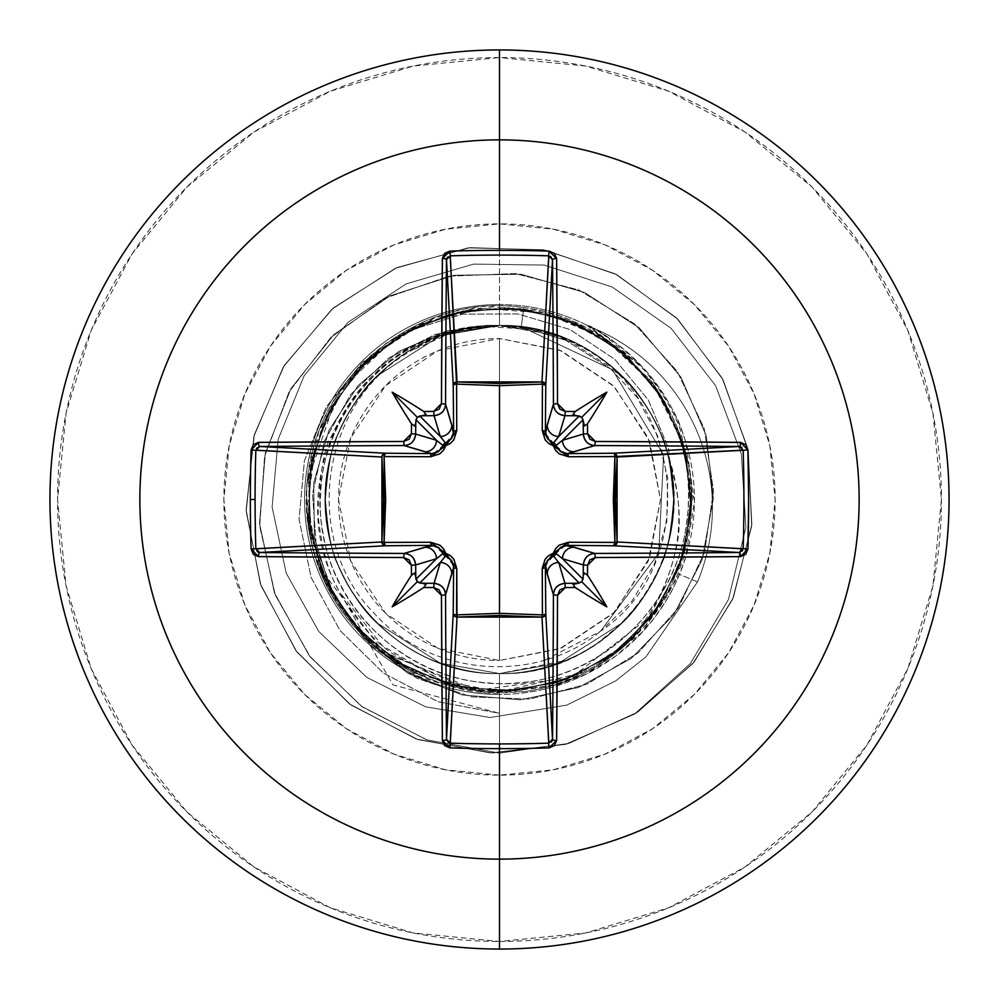 <?xml version="1.0" encoding="UTF-8"?>
<svg xmlns="http://www.w3.org/2000/svg" width="999" height="999" viewBox="0 0 999 999"><rect width="100%" height="100%" fill="white"/><g stroke="black" fill="none" stroke-linecap="round" stroke-linejoin="round"><path stroke-width="0.75" stroke-dasharray="5 3.75" d="M499.5 338.499L499.5 660.501L559.69 648.826L614.323 612.362L649.562 557.842L660.501 499.5L649.562 441.158L614.323 386.638L559.69 350.174L499.5 338.499L561.113 350.749L613.349 385.651L648.251 437.887L660.501 499.5L648.251 561.113L613.349 613.349L561.113 648.251L499.5 660.501L437.887 648.251L385.651 613.349L350.749 561.113L338.499 499.5L350.749 437.887L385.651 385.651L437.887 350.749L499.5 338.499A161.001 161.001 0 0 0 338.499 499.5A161.001 161.001 0 0 0 499.5 660.501L499.5 338.499M499.5 949.05A449.55 449.55 0 0 0 949.05 499.5A449.55 449.55 0 0 0 499.5 49.95A449.55 449.55 0 0 1 949.05 499.5A449.55 449.55 0 0 1 499.5 949.05A449.55 449.55 0 0 1 49.95 499.5A449.55 449.55 0 0 1 499.5 49.95A449.55 449.55 0 0 0 49.95 499.5A449.55 449.55 0 0 0 499.5 949.05M499.5 941.445A441.945 441.945 0 0 0 941.445 499.5A441.945 441.945 0 0 0 499.5 57.555L413.286 66.046L330.382 91.196L253.971 132.043L187 187L132.043 253.971L91.196 330.382L66.046 413.286L57.555 499.5L66.046 585.714L91.196 668.618L132.043 745.029L187 812L253.971 866.957L330.382 907.804L413.286 932.954L499.5 941.445L585.714 932.954L668.618 907.804L745.029 866.957L812 812L866.957 745.029L907.804 668.618L932.954 585.714L941.445 499.5L932.954 413.286L907.804 330.382L866.957 253.971L812 187L745.029 132.043L668.618 91.196L585.714 66.046L499.5 57.555A441.945 441.945 0 0 0 57.555 499.5A441.945 441.945 0 0 0 499.5 941.445M499.5 694.442L499.5 775.137L499.5 694.442A194.942 194.942 0 0 1 304.558 499.5A194.942 194.942 0 0 1 499.5 304.558L499.5 223.863A275.637 275.637 0 0 0 223.863 499.5A275.637 275.637 0 0 0 499.5 775.137A275.637 275.637 0 0 0 775.137 499.5A275.637 275.637 0 0 0 499.5 223.863L499.5 304.558A194.942 194.942 0 0 1 589.398 326.523L587.437 325.761C592.332 324.775 611.276 339.56 644.243 370.105C662.699 392.495 674.962 413.149 681.031 432.043L692.819 496.603L683.928 557.08L677.871 573.726C666.87 600.112 650.349 623.026 628.284 642.482C650.212 620.554 665.858 590.459 675.224 552.197C682.667 525.549 679.844 491.933 666.758 451.348A174.051 174.051 0 0 0 499.5 325.449L499.5 304.558L499.5 325.449A174.051 174.051 0 0 0 449.55 332.767C426.461 338.037 402.809 350.637 378.609 370.529C360.639 385.139 345.03 406.868 331.793 435.701C324.463 445.279 319.892 471.69 318.094 514.96C321.591 549.025 328.871 574.862 339.935 592.444C354.583 618.406 371.353 638.336 390.272 652.247L441.77 680.606C464.597 688.136 483.841 691.882 499.5 691.845L557.067 684.939L586.85 673.776L642.195 632.317L679.482 574.4L685.751 557.067L694.43 501.51L685.751 441.933L682.704 432.867C677.797 416.009 665.584 395.367 646.053 370.941C622.577 347.028 603.696 332.217 589.398 326.523A194.942 194.942 0 0 0 499.5 304.558A194.942 194.942 0 0 1 694.442 499.5A194.942 194.942 0 0 1 499.5 694.442A194.942 194.942 0 0 1 304.558 499.5A194.942 194.942 0 0 1 499.5 304.558A194.942 194.942 0 0 0 304.558 499.5A194.942 194.942 0 0 0 586.85 673.776A194.942 194.942 0 0 1 304.558 499.5A194.942 194.942 0 0 1 499.5 304.558A194.942 194.942 0 0 1 694.442 499.5A194.942 194.942 0 0 1 499.5 694.442L499.5 691.845L441.895 680.656L382.317 645.716L339.935 592.444L392.944 684.877L499.5 713.323L499.5 753.096L426.673 739.822L361.488 706.305L309.365 655.806L274.488 592.994L259.515 523.476L265.309 453.321L290.959 388.561L333.866 334.603L389.972 295.841L454.245 275.262L520.979 274.25L584.452 292.457L639.273 327.909L680.968 377.21L706.268 435.826L713.361 498.538L702.072 559.89L673.776 614.685L631.293 658.353L578.596 687.462L520.429 699.862L461.888 694.879L408.004 673.376L363.249 637.599L331.231 590.958L314.373 537.724L313.723 482.617L328.896 430.394L358.204 385.452L398.751 351.423L446.765 330.944L498.439 325.449C478.096 325.1 455.944 329.633 432.005 339.061C412.937 346.603 394.218 359.253 375.836 377.01C361.413 390.796 348.951 409.627 338.449 433.504C331.406 446.978 327.073 469.143 325.449 499.975C327.185 530.569 331.643 552.709 338.811 566.396C349.438 590.197 362.013 608.965 376.548 622.702C395.055 640.371 413.861 652.921 432.979 660.339C456.98 669.63 479.158 674.038 499.5 673.551C519.867 674.038 542.057 669.617 566.071 660.327C585.177 652.896 603.995 640.347 622.502 622.652C637.025 608.915 649.612 590.122 660.239 566.271C667.444 552.509 671.877 530.244 673.551 499.5C671.865 468.693 667.432 446.441 660.252 432.742C649.587 408.853 637.012 390.06 622.502 376.348C604.033 358.678 585.214 346.129 566.058 338.673C542.032 329.37 519.842 324.962 499.5 325.449A174.051 174.051 0 0 1 666.758 451.348C674.238 477.659 675.536 504.245 670.666 531.081C665.371 558.503 654.67 582.867 638.561 604.17C619.368 628.159 598.913 645.192 577.197 655.244C548.951 668.231 523.051 674.325 499.5 673.551L558.778 663.149L622.639 622.502C637.175 608.728 649.725 589.922 660.327 566.071C667.394 552.697 671.803 530.506 673.551 499.512C671.016 533.878 666.595 556.081 660.302 566.108C648.988 591.021 636.4 609.84 622.577 622.577C603.483 640.671 584.665 653.246 566.108 660.302C541.633 669.705 519.43 674.125 499.5 673.551L558.603 663.211L622.539 622.614C637.012 608.953 649.6 590.122 660.289 566.146C648.988 591.021 636.4 609.84 622.577 622.577C603.483 640.671 584.665 653.246 566.108 660.302C541.633 669.705 519.43 674.125 499.5 673.551C519.867 674.038 542.082 669.617 566.121 660.302C541.633 669.705 519.43 674.125 499.5 673.551L558.703 663.174L622.564 622.589C603.483 640.671 584.665 653.246 566.108 660.302C585.227 652.884 604.07 640.284 622.639 622.514C637.212 608.678 649.775 589.847 660.339 566.021C667.432 552.572 671.84 530.382 673.551 499.425C671.79 468.381 667.369 446.191 660.289 432.867C666.595 442.919 671.016 465.122 673.551 499.5C671.827 468.593 667.419 446.391 660.327 432.929C649.737 409.078 637.15 390.247 622.589 376.436C636.4 389.16 648.988 407.979 660.302 432.892C666.595 442.919 671.016 465.122 673.551 499.5C671.016 533.878 666.595 556.081 660.302 566.108C667.544 552.06 671.965 529.832 673.551 499.475C671.952 469.08 667.519 446.865 660.277 432.829C649.587 408.853 637.012 390.047 622.527 376.373C596.366 352.222 570.379 337.225 544.567 331.381L499.5 325.449L521.316 326.81A174.051 174.051 0 0 0 499.5 325.449C519.43 324.875 541.633 329.295 566.108 338.698C584.665 345.754 603.483 358.329 622.577 376.423L558.716 335.826L499.5 325.449C519.43 324.875 541.633 329.295 566.108 338.698C584.665 345.754 603.483 358.329 622.577 376.423C636.4 389.16 648.988 407.979 660.302 432.892C666.595 442.919 671.016 465.122 673.551 499.5C671.016 533.878 666.595 556.081 660.302 566.108C648.988 591.021 636.4 609.84 622.577 622.577C603.483 640.671 584.665 653.246 566.108 660.302C541.633 669.705 519.43 674.125 499.5 673.551C519.905 674.025 542.095 669.617 566.071 660.327C585.189 652.896 604.02 640.322 622.539 622.614C637.025 608.928 649.612 590.109 660.289 566.146C648.988 591.021 636.4 609.84 622.577 622.577C637.062 608.878 649.637 590.072 660.289 566.158C667.394 552.647 671.827 530.457 673.551 499.587C671.915 468.956 667.507 446.753 660.351 432.979C649.75 409.103 637.175 390.259 622.614 376.461C604.045 358.691 585.202 346.104 566.108 338.698C584.665 345.754 603.483 358.329 622.577 376.423C636.4 389.16 648.988 407.979 660.302 432.892C649.687 409.016 637.125 390.209 622.577 376.423L558.741 335.839L499.5 325.449C519.43 324.875 541.633 329.295 566.108 338.698C584.665 345.754 603.483 358.329 622.577 376.423C636.4 389.16 648.988 407.979 660.302 432.892C666.595 442.919 671.016 465.122 673.551 499.5C671.016 533.878 666.595 556.081 660.302 566.108C648.988 591.021 636.4 609.84 622.577 622.577C603.483 640.671 584.665 653.246 566.108 660.302C541.633 669.705 519.43 674.125 499.5 673.551C479.57 674.125 457.367 669.705 432.892 660.302C414.335 653.246 395.517 640.671 376.423 622.577C362.6 609.84 350.012 591.021 338.698 566.108C332.405 556.081 327.984 533.878 325.449 499.5C327.984 465.122 332.405 442.919 338.698 432.892C350.012 407.979 362.6 389.16 376.423 376.423C395.517 358.329 414.335 345.754 432.892 338.698C457.367 329.295 479.57 324.875 499.5 325.449C519.43 324.875 541.633 329.295 566.108 338.698C542.107 329.383 519.905 324.975 499.5 325.449C519.43 324.875 541.633 329.295 566.108 338.698C584.665 345.754 603.483 358.329 622.577 376.423C636.4 389.16 648.988 407.979 660.302 432.892C666.595 442.919 671.016 465.122 673.551 499.5C671.016 533.878 666.595 556.081 660.302 566.108C667.569 551.96 671.99 529.732 673.551 499.475C671.952 469.105 667.532 446.878 660.277 432.829C649.575 408.841 637 390.022 622.527 376.373L558.616 335.789L499.5 325.449C519.43 324.875 541.633 329.295 566.108 338.698C584.665 345.754 603.483 358.329 622.577 376.423C636.4 389.16 648.988 407.979 660.302 432.892C666.595 442.919 671.016 465.122 673.551 499.5C671.016 533.878 666.595 556.081 660.302 566.108C648.988 591.021 636.4 609.84 622.577 622.577C603.483 640.671 584.665 653.246 566.108 660.302C541.633 669.705 519.43 674.125 499.5 673.551C479.57 674.125 457.367 669.705 432.892 660.302C414.335 653.246 395.517 640.671 376.423 622.577C362.6 609.84 350.012 591.021 338.698 566.108C332.405 556.081 327.984 533.878 325.449 499.5C327.048 529.87 331.456 552.06 338.673 566.058C349.3 589.959 361.863 608.778 376.336 622.489C394.83 640.209 413.623 652.784 432.717 660.239C456.793 669.592 479.058 674.038 499.5 673.551C479.57 674.125 457.367 669.705 432.892 660.302C414.335 653.246 395.517 640.671 376.423 622.577C362.6 609.84 350.012 591.021 338.698 566.108C332.405 556.081 327.984 533.878 325.449 499.5C327.984 465.122 332.405 442.919 338.698 432.892C350.012 407.979 362.6 389.16 376.423 376.423C395.517 358.329 414.335 345.754 432.892 338.698C457.367 329.295 479.57 324.875 499.5 325.449A174.051 174.051 0 0 0 498.439 325.449C412 324.088 332.879 396.241 326.286 482.442C313.624 581.006 400.174 676.498 499.5 673.551C479.57 674.125 457.367 669.705 432.892 660.302C414.335 653.246 395.517 640.671 376.423 622.577C362.6 609.84 350.012 591.021 338.698 566.108C332.405 556.081 327.984 533.878 325.449 499.5C327.984 465.122 332.405 442.919 338.698 432.892C350.012 407.979 362.6 389.16 376.423 376.423C395.517 358.329 414.335 345.754 432.892 338.698C457.367 329.295 479.57 324.875 499.5 325.449C479.12 324.962 456.93 329.383 432.929 338.673C413.761 346.129 394.93 358.703 376.448 376.398C361.95 390.097 349.363 408.928 338.686 432.892C331.481 446.84 327.06 469.043 325.449 499.488C327.984 465.122 332.405 442.919 338.698 432.892C350.012 407.979 362.6 389.16 376.423 376.423C361.9 390.172 349.313 409.016 338.673 432.954C331.581 446.366 327.173 468.581 325.449 499.6C327.148 530.332 331.581 552.534 338.723 566.183C349.325 590.022 361.9 608.828 376.461 622.614L440.297 663.174L499.5 673.551C479.57 674.125 457.367 669.705 432.892 660.302C414.335 653.246 395.517 640.671 376.423 622.577C362.6 609.84 350.012 591.021 338.698 566.108C332.405 556.081 327.984 533.878 325.449 499.5C327.035 529.832 331.443 552.022 338.673 566.046C349.35 590.047 361.925 608.866 376.361 622.514L440.347 663.199L499.5 673.551C479.57 674.125 457.367 669.705 432.892 660.302C414.335 653.246 395.517 640.671 376.423 622.577L440.259 663.161L499.5 673.551C479.57 674.125 457.367 669.705 432.892 660.302C414.335 653.246 395.517 640.671 376.423 622.577C362.6 609.84 350.012 591.021 338.698 566.108C332.405 556.081 327.984 533.878 325.449 499.5C327.984 465.122 332.405 442.919 338.698 432.892C350.012 407.979 362.6 389.16 376.423 376.423C395.517 358.329 414.335 345.754 432.892 338.698C457.367 329.295 479.57 324.875 499.5 325.449C479.12 324.962 456.93 329.383 432.917 338.686C413.823 346.091 395.017 358.653 376.473 376.386C361.913 390.172 349.325 408.978 338.723 432.817C331.568 446.466 327.148 468.681 325.449 499.425C327.148 530.344 331.568 552.559 338.686 566.096C349.325 590.009 361.913 608.853 376.448 622.602C395.017 640.347 413.836 652.909 432.904 660.314C456.918 669.617 479.12 674.038 499.5 673.551C592.507 675.961 675.948 592.507 673.551 499.5L668.443 448.251L648.351 400.037L614.647 359.19L569.917 329.508L517.782 313.911L462.637 314.161L409.253 330.657L362.362 362.362L326.273 406.905L304.408 460.689L299.076 519.243L311.139 577.522L339.972 630.419L383.466 673.151L438.149 701.735L499.5 713.323L499.5 753.096L427.21 739.997L362.4 706.955L310.377 657.117L275.274 595.042L259.703 526.173L264.61 456.456L289.136 391.783L330.819 337.487L385.814 297.939L449.188 276.149L515.447 273.576L578.933 290.035L634.365 323.726L677.26 371.428L704.27 428.821L713.486 490.871L704.532 552.222L678.571 607.729L638.174 652.871L587.1 684.078L529.882 699.038L471.503 696.902L416.895 678.246L370.567 645.054L336.226 600.486L316.446 548.563L312.525 493.868L324.4 441.058L350.649 394.555L388.686 358.079L434.977 334.465L485.427 325.337L497.939 325.374L446.765 330.944L398.751 351.423L358.204 385.452L328.896 430.394L313.723 482.617L314.373 537.724L331.231 590.958L363.249 637.599L408.004 673.376L461.888 694.879L520.429 699.862L578.596 687.462L631.293 658.353L673.776 614.685L702.072 559.89L713.361 498.538L706.268 435.826L680.968 377.21L639.273 327.909L584.452 292.457L520.979 274.25L454.245 275.262L389.972 295.841L333.866 334.603L290.959 388.561L265.309 453.321L259.515 523.476L274.488 592.994L309.365 655.806L361.488 706.305L426.673 739.822L499.5 753.096L499.5 691.508C382.817 695.704 284.016 576.136 310.452 461.9C327.123 365.259 426.386 293.281 523.738 307.63C624.288 319.618 700.636 419.617 687.225 517.245C678.583 615.596 583.441 692.981 487.962 682.866C391.908 677.409 313.723 587.112 320.704 493.881C323.214 404.707 400.799 328.047 487.512 325.649C459.852 328.072 434.278 336.513 410.776 350.936C319.068 403.271 301.398 540.559 374.325 613.398C431.218 677.06 536.113 684.527 600.586 631.231L658.691 553.309L663.636 455.057L612.424 369.705L521.316 326.81L523.738 307.63C617.707 319.131 691.92 407.28 688.348 499.5C688.773 593.818 609.24 677.522 517.557 682.841C426.024 692.22 337.237 622.989 323.351 534.54C301.748 432.13 386.213 327.497 487.512 325.649L485.427 325.337L434.977 334.465L388.686 358.079L350.649 394.555L324.4 441.058L312.525 493.868L316.446 548.563L336.226 600.486L370.567 645.054L416.895 678.246L471.503 696.902L529.882 699.038L587.1 684.078L638.174 652.871L678.571 607.729L704.532 552.222L713.486 490.871L704.27 428.821L677.26 371.428L634.365 323.726L578.933 290.035L515.447 273.576L449.188 276.149L385.814 297.939L330.819 337.487L289.136 391.783L264.61 456.456L259.703 526.173L275.274 595.042L310.377 657.117L362.4 706.955L427.21 739.997L499.5 753.096L568.893 743.406L637.637 712.162L694.13 662.075L733.366 597.564L751.872 524.363L748.001 448.951L722.102 378.022L676.473 317.869L615.147 273.813L543.581 249.775L468.094 247.864L395.404 268.269L331.93 309.166L283.316 366.933L253.871 436.463L246.204 511.575L260.989 585.626L296.915 652.035L350.799 704.919L417.869 739.585L492.182 752.984L567.132 743.905L636.101 713.149L692.944 663.461L732.642 599.238L751.685 526.173L748.351 450.749L722.976 379.632L677.772 319.156L616.77 274.663L545.379 250.1L469.917 247.64L397.065 267.52L333.304 307.954L284.278 365.384L254.333 434.69L246.116 509.752L260.364 583.891L295.816 650.561L349.325 703.833L416.146 738.998L490.347 752.921L565.372 744.38L634.54 714.11L690.321 663.623L728.471 599.425L745.891 527.36L741.345 453.933L715.571 385.614L671.141 328.359L612.275 287.05L544.368 265.085L473.563 264.111L406.156 283.891L348.014 322.34L304.146 375.786L278.172 439.285L272.115 507.055L286.176 573.064L318.793 631.505L366.783 677.372L425.661 706.817L490.134 717.519L566.745 705.132L615.734 680.881L645.928 656.88L697.527 581.905L679.482 574.4C669.105 597.664 670.092 593.144 666.171 600.599L653.483 619.055L639.06 635.601L615.696 656.031L586.85 673.776L557.08 684.939L499.5 691.845M544.979 660.039L600.586 631.231L631.992 601.036L654.545 563.723L666.72 521.815L667.732 478.259L657.654 435.964L637.15 397.502L607.542 365.447L570.879 341.87L531.218 329.395L489.71 326.735L448.788 334.066L410.776 350.936C433.516 336.75 459.09 328.321 487.512 325.649L498.439 325.449A174.051 174.051 0 0 1 499.5 325.449L440.272 335.826L376.423 376.423C395.517 358.329 414.335 345.754 432.892 338.698C457.367 329.295 479.57 324.875 499.5 325.449C479.07 324.975 456.855 329.395 432.842 338.711C413.711 346.154 394.892 358.741 376.386 376.473C361.925 390.134 349.35 408.953 338.686 432.917C331.431 447.077 327.01 469.268 325.449 499.488C327.984 465.122 332.405 442.919 338.698 432.892C350.012 407.979 362.6 389.16 376.423 376.423C395.517 358.329 414.335 345.754 432.892 338.698C457.367 329.295 479.57 324.875 499.5 325.449L440.297 335.826L376.461 376.386C361.875 390.222 349.288 409.028 338.723 432.817C331.631 446.228 327.197 468.419 325.449 499.413C327.222 530.619 331.631 552.834 338.686 566.083C349.275 589.934 361.863 608.778 376.436 622.589C362.6 609.84 350.012 591.021 338.698 566.108C332.405 556.081 327.984 533.878 325.449 499.5C327.984 465.122 332.405 442.919 338.698 432.892C350.012 407.979 362.6 389.16 376.423 376.423C361.913 390.147 349.325 408.991 338.673 432.942C331.531 446.59 327.123 468.806 325.449 499.6C327.085 530.044 331.506 552.235 338.723 566.183C349.338 590.034 361.913 608.841 376.461 622.614C395.017 640.347 413.836 652.909 432.904 660.314C456.893 669.617 479.095 674.025 499.5 673.551C592.507 675.961 675.961 592.507 673.551 499.5C675.961 406.493 592.507 323.039 499.5 325.449L440.309 335.814L376.423 376.423C395.517 358.329 414.335 345.754 432.892 338.698C457.367 329.295 479.57 324.875 499.5 325.449L449.55 332.767A174.051 174.051 0 0 1 499.5 325.449C406.493 323.039 323.039 406.493 325.449 499.5C323.039 592.507 406.493 675.961 499.5 673.551C592.507 675.961 675.961 592.507 673.551 499.5C675.961 406.493 592.507 323.039 499.5 325.449C406.493 323.039 323.039 406.493 325.449 499.5C323.039 592.507 406.493 675.961 499.5 673.551C592.507 675.961 675.961 592.507 673.551 499.5C675.961 406.493 592.507 323.039 499.5 325.449C406.493 323.039 323.039 406.493 325.449 499.5C323.039 592.507 406.493 675.961 499.5 673.551C592.507 675.961 675.961 592.507 673.551 499.5C675.961 406.493 592.507 323.039 499.5 325.449C406.493 323.039 323.039 406.493 325.449 499.5C323.039 592.507 406.493 675.961 499.5 673.551C592.507 675.961 675.961 592.507 673.551 499.5C675.961 406.493 592.507 323.039 499.5 325.449C406.493 323.039 323.039 406.493 325.449 499.5C323.039 592.507 406.493 675.961 499.5 673.551C592.507 675.961 675.961 592.507 673.551 499.5C675.961 406.493 592.507 323.039 499.5 325.449C406.493 323.039 323.039 406.493 325.449 499.5C323.039 592.507 406.493 675.961 499.5 673.551C610.976 677.672 701.548 557.33 666.758 451.348C691.32 519.055 678.496 582.767 628.284 642.482C599.175 669.43 564.672 685.789 524.775 691.57L496.041 693.244C491.733 693.518 482.142 692.619 467.27 690.546C432.679 681.705 414.498 675.724 412.724 672.614C338.311 630.057 303.047 566.87 306.918 483.079L318.993 430.656L345.666 382.779L385.589 343.693L435.989 317.345L492.957 306.793L551.473 313.911L605.981 338.973L650.774 380.394C700.012 450.537 704.819 522.689 665.184 596.828L637.3 633.329L610.988 655.856L594.38 666.433L581.256 673.239C556.455 688.074 518.918 693.343 468.631 689.01L413.923 671.39L366.87 638.349L331.718 592.869L311.601 539.01L308.329 481.63L322.178 425.836L351.935 376.648L394.917 338.474L447.277 314.722L504.295 307.542L560.914 317.57L612 343.893L653.034 384.178L680.282 434.79L691.333 491.208L685.202 548.351L662.412 601.148L625.024 644.805L576.386 675.449L520.866 690.321L463.411 688.099L409.203 668.955L363.099 634.64L329.208 588.199L310.577 533.828L308.891 476.361L324.275 420.979L355.382 372.627L399.388 335.652L452.385 313.361L509.59 307.754L565.909 319.343L616.258 347.065L656.143 388.461L681.992 439.797L691.483 496.503L683.766 553.471L659.54 605.594L620.953 648.214L571.49 677.509L515.571 690.833L458.216 687.025L404.558 666.395L359.415 630.819L326.81 583.453L309.702 528.583L309.603 471.091L326.511 416.158L358.941 368.681L403.958 332.942L457.554 312.125L514.885 308.104L570.854 321.241L620.429 350.349L659.153 392.832L683.578 444.867L691.495 501.81L682.205 558.541L656.543 609.977L616.795 651.51L566.545 679.42L510.277 691.208L453.059 685.801L399.975 663.698L355.844 626.885L324.563 578.646L308.978 523.326L310.464 465.846L328.896 411.401L362.625 364.847L408.616 330.357L462.749 311.039L520.192 308.604L575.761 323.276L624.525 353.758L662.05 397.29L685.027 450L691.358 507.13L680.506 563.598L653.421 614.285L612.537 654.72L561.538 681.218L504.957 691.433L447.902 684.452L395.454 660.888L352.347 622.852L322.427 573.763L308.379 518.019L311.463 460.614L331.418 406.68L366.421 361.089L413.374 327.884L468.032 310.09L525.536 309.265L580.669 325.499L628.558 357.33L664.859 401.91L686.338 455.244L691.071 512.537L678.621 568.681L650.112 618.593L608.091 657.854L556.343 682.904L499.5 691.508C396.915 694.405 304.408 602.472 306.83 499.5C303.122 387.587 412.637 290.397 523.738 307.63L521.316 326.81L612.424 369.705L663.636 455.057L658.691 553.309L600.586 631.231C701.036 564.672 686.7 391.346 570.879 341.87L521.316 326.81L499.5 325.449C406.493 323.039 323.039 406.493 325.449 499.5C323.039 592.507 406.493 675.961 499.5 673.551L499.5 713.323L392.944 684.877L339.935 592.444C281.855 492.594 343.743 356.181 449.55 332.767L499.5 325.449C599.025 322.49 685.651 418.356 672.664 517.057C665.821 603.446 586.138 675.461 499.5 673.551C415.134 675.299 336.913 607.155 327.085 523.351C309.977 422.839 397.602 322.265 499.5 325.449C643.556 332.729 678.209 459.365 673.551 499.65C672.102 508.479 678.596 562.887 622.402 622.752L595.953 644.392L579.208 654.233L565.896 660.401L499.5 673.551C403.534 676.211 318.556 587.2 325.624 491.458C327.635 401.373 409.428 323.276 499.5 325.449C589.61 323.276 671.428 401.448 673.376 491.558C680.394 587.275 595.429 676.198 499.5 673.551C410.552 675.636 329.433 599.55 325.799 510.651C316.845 413.911 402.372 322.689 499.5 325.449C601.435 322.265 689.073 422.914 671.902 523.451C662.025 607.217 583.828 675.299 499.5 673.551C398.776 676.623 311.626 578.384 326.685 478.746C335.077 393.656 414.023 323.626 499.5 325.449C594.28 322.889 678.658 409.652 673.488 504.32C673.214 595.604 590.746 675.811 499.5 673.551C405.906 676.011 322.14 591.458 325.449 497.889C323.951 405.457 407.08 323.089 499.5 325.449C587.287 323.451 667.707 397.49 672.964 485.139C683.915 582.892 597.814 676.41 499.5 673.551L499.5 713.323L438.149 701.735L383.466 673.151L339.972 630.419L311.139 577.522L299.076 519.243L304.408 460.689L326.273 406.905L362.362 362.362L409.253 330.657L462.637 314.161L517.782 313.911L569.917 329.508L614.647 359.19L648.351 400.037L668.443 448.251L673.551 499.5C675.948 406.493 592.507 323.039 499.5 325.449C400.174 322.502 313.624 417.994 326.286 516.558C332.879 603.146 412.687 675.474 499.5 673.551M499.5 753.096L568.893 743.406L637.637 712.162L694.13 662.075L733.366 597.564L751.872 524.363L748.001 448.951L722.102 378.022L676.473 317.869L615.147 273.813L543.581 249.775L468.094 247.864L395.404 268.269L331.93 309.166L283.316 366.933L253.871 436.463L246.204 511.575L260.989 585.626L296.915 652.035L350.799 704.919L417.869 739.585L492.182 752.984L567.132 743.905L636.101 713.149L692.944 663.461L732.642 599.238L751.685 526.173L748.351 450.749L722.976 379.632L677.772 319.156L616.77 274.663L545.379 250.1L469.917 247.64L397.065 267.52L333.304 307.954L284.278 365.384L254.333 434.69L246.116 509.752L260.364 583.891L295.816 650.561L349.325 703.833L416.146 738.998L490.347 752.921L565.372 744.38L634.54 714.11L690.321 663.623L728.471 599.425L745.891 527.36L741.345 453.933L715.571 385.614L671.141 328.359L612.275 287.05L544.368 265.085L473.563 264.111L406.156 283.891L348.014 322.34L304.146 375.786L278.172 439.285L272.115 507.055L286.176 573.064L318.793 631.505L366.783 677.372L425.661 706.817L490.134 717.519L566.745 705.132L615.734 680.881L645.928 656.88L697.527 581.905L645.928 656.88L615.734 680.881L566.745 705.132L490.134 717.519L425.661 706.817L366.783 677.372L318.793 631.505L286.176 573.064L272.115 507.055L278.172 439.285L304.146 375.786L348.014 322.34L406.156 283.891L473.563 264.111L544.368 265.085L612.275 287.05L671.141 328.359L715.571 385.614L741.345 453.933L745.891 527.36L728.471 599.425L690.321 663.623L634.54 714.11L565.372 744.38L490.347 752.921L416.146 738.998L349.325 703.833L295.816 650.561L260.364 583.891L246.116 509.752L254.333 434.69L284.278 365.384L333.304 307.954L397.065 267.52L469.917 247.64L545.379 250.1L616.77 274.663L677.772 319.156L722.976 379.632L748.351 450.749L751.685 526.173L732.642 599.238L692.944 663.461L636.101 713.149L567.132 743.905L492.182 752.984L417.869 739.585L350.799 704.919L296.915 652.035L260.989 585.626L246.204 511.575L253.871 436.463L283.316 366.933L331.93 309.166L395.404 268.269L468.094 247.864L543.581 249.775L615.147 273.813L676.473 317.869L722.102 378.022L748.001 448.951L751.872 524.363L733.366 597.564L694.13 662.075L637.637 712.162L568.893 743.406L499.5 753.096L499.5 691.508L556.343 682.904L608.104 657.854L650.124 618.606L678.633 568.681L691.083 512.549L686.363 455.244L664.884 401.898L628.571 357.317L580.694 325.474L525.524 309.24L468.032 310.065L413.361 327.872L366.421 361.076L331.406 406.68L311.463 460.614L308.379 518.019L322.44 573.763L352.36 622.852L395.467 660.876L447.902 684.427L504.957 691.42L561.525 681.193L612.524 654.695L653.396 614.285L680.481 563.573L691.345 507.13L685.002 450L662.037 397.302L624.5 353.771L575.761 323.289L520.192 308.616L462.749 311.039L408.603 330.357L362.612 364.835L328.883 411.401L310.439 465.846L308.953 523.326L324.538 578.658L355.819 626.897L399.962 663.723L453.047 685.826L510.277 691.233L566.558 679.445L616.808 651.523L656.555 609.989L682.217 558.541L691.508 501.81L683.578 444.867L653.121 384.328L604.695 338.886L545.042 312.987L481.555 308.354L421.303 324.151L370.317 357.48L333.017 403.883L312.025 458.129L308.117 514.785L320.454 568.818L384.253 653.059L477.422 690.222L571.49 677.509L653.92 613.648L679.957 565.134L691.258 509.59L685.451 451.585L661.625 396.603L620.754 350.612L565.909 319.33L509.59 307.754L452.385 313.361L399.4 335.652L355.394 372.627L324.288 420.979L308.891 476.361L310.589 533.816L329.208 588.199L363.087 634.64L409.203 668.968L463.411 688.111L520.854 690.346L576.398 675.461L625.037 644.817L662.424 601.148L685.214 548.364L691.358 491.196L680.307 434.777L653.046 384.165L612.012 343.881L560.914 317.557L504.308 307.542L447.265 314.722L394.917 338.474L345.329 385.065L315.971 443.094L307.567 504.532L318.157 562.574L344.056 612.187L380.731 650.361L468.631 689.01L500.049 691.508L581.256 673.239L591.52 668.031L606.256 659.115L629.02 641.333L665.184 596.828C704.745 521.615 699.937 449.463 650.774 380.394L598.513 334.228L536.738 310.364L474.05 308.316L417.245 324.937L370.791 355.594L336.938 395.204L306.918 483.079C303.708 568.031 338.973 631.218 412.724 672.614L485.039 692.719L524.775 691.57C565.621 685.289 600.124 668.918 628.284 642.482L646.69 624.05L664.597 599.65C668.506 592.27 667.557 596.778 677.871 573.726L697.527 581.905L645.928 656.88L615.734 680.881L566.745 705.132L490.134 717.519L425.661 706.817L366.783 677.372L318.793 631.505L286.176 573.064L272.115 507.055L278.172 439.285L304.146 375.786L348.014 322.34L406.156 283.891L473.563 264.111L544.368 265.085L612.275 287.05L671.141 328.359L715.571 385.614L741.345 453.933L745.891 527.36L728.471 599.425L690.321 663.623L634.54 714.11L565.372 744.38L490.347 752.921L416.146 738.998L349.325 703.833L295.816 650.561L260.364 583.891L246.116 509.752L254.333 434.69L284.278 365.384L333.304 307.954L397.065 267.52L469.917 247.64L545.379 250.1L616.77 274.663L677.772 319.156L722.976 379.632L748.351 450.749L751.685 526.173L732.642 599.238L692.944 663.461L636.101 713.149L567.132 743.905L492.182 752.984L417.869 739.585L350.799 704.919L296.915 652.035L260.989 585.626L246.204 511.575L253.871 436.463L283.316 366.933L331.93 309.166L395.404 268.269L468.094 247.864L543.581 249.775L615.147 273.813L676.473 317.869L722.102 378.022L748.001 448.951L751.872 524.363L733.366 597.564L694.13 662.075L637.637 712.162L568.893 743.406L499.5 753.096M499.5 775.137L445.729 769.829L394.018 754.145L346.366 728.683L304.595 694.405L270.317 652.634L244.855 604.982L229.171 553.271L223.863 499.5L229.171 445.729L244.855 394.018L270.317 346.366L304.595 304.595L346.366 270.317L394.018 244.855L445.729 229.171L499.5 223.863L553.271 229.171L604.982 244.855L652.634 270.317L694.405 304.595L728.683 346.366L754.145 394.018L769.829 445.729L775.137 499.5L769.829 553.271L754.145 604.982L728.683 652.634L694.405 694.405L652.634 728.683L604.982 754.145L553.271 769.829L499.5 775.137M639.672 365.085L587.437 325.761A194.281 194.281 0 0 1 697.527 581.905A194.281 194.281 0 0 0 587.437 325.761L589.398 326.523A194.281 194.281 0 0 1 697.527 581.905A194.281 194.281 0 0 0 589.398 326.523L641.595 366.034M499.5 325.449A174.051 174.051 0 0 1 521.316 326.81L570.879 341.87A173.039 173.039 0 0 0 410.776 350.936M255.831 450.262L257.068 447.589M259.69 552.509L258.229 552.185M257.068 551.411L255.831 548.738M450.262 743.169L447.589 741.932M552.509 739.31L552.185 740.771M551.411 741.932L548.738 743.169M743.169 548.738L741.932 551.411M739.31 446.491L740.771 446.815M741.932 447.589L743.169 450.262M548.738 255.831L551.411 257.068M446.491 259.69L446.815 258.229M447.589 257.068L450.262 255.831M453.509 565.384L445.729 556.056M553.259 556.068L545.529 565.209M442.932 553.259L433.791 545.529M565.384 545.491L556.056 553.271M433.616 453.509L442.944 445.729M556.068 445.741L565.209 453.471M445.741 442.932L453.471 433.791M545.491 433.616L553.271 442.944"/><path stroke-width="1.5" d="M256.406 448.401L259.765 446.491L385.327 453.221L431.718 453.621L404.183 445.566A714.397 18.706 180 0 0 259.765 446.491A3.809 1.274 -90.5 0 1 258.491 442.382L251.099 450A715.684 313.736 90 0 0 250.349 499.5L255.082 499.5A711.9 312.075 -90 0 1 255.831 450.262L251.099 450L253.359 444.63L258.491 442.382L403.671 441.458L409.128 439.173L411.426 433.703A718.818 62.65 -90 0 1 411.501 423.763A525.449 371.303 -132 0 1 392.145 392.145A525.449 371.303 42 0 1 423.763 411.501A718.818 62.65 0 0 1 433.703 411.426L439.173 409.128L441.458 403.671L442.382 258.491L444.63 253.359L450 251.099A715.684 313.736 -0 0 1 499.5 250.349L499.5 139.86A359.64 359.64 0 0 1 859.14 499.5A359.64 359.64 0 0 1 499.5 859.14L499.5 949.05A449.55 449.55 0 0 0 949.05 499.5A449.55 449.55 0 0 0 499.5 49.95L499.5 139.86A359.64 359.64 0 0 0 139.86 499.5A359.64 359.64 0 0 0 499.5 859.14L499.5 743.918A711.9 312.075 180 0 1 450.262 743.169L450 747.901A715.684 313.736 -0 0 0 499.5 748.651A715.684 313.736 180 0 1 450 747.901L444.63 745.641L442.382 740.509L441.458 595.329L439.173 589.872L433.703 587.574A718.818 62.65 180 0 1 423.763 587.499A525.449 371.303 138 0 1 392.145 606.855A525.449 371.303 -48 0 1 411.501 575.237A718.818 62.65 -90 0 1 411.426 565.297L409.128 559.827L403.671 557.542L258.491 556.618L253.359 554.37L251.099 549A715.684 313.736 -90 0 1 250.349 499.5A715.684 313.736 -90 0 1 251.099 450L255.831 450.262A711.9 312.075 90 0 0 255.082 499.5A711.9 312.075 90 0 0 255.831 548.738L381.905 541.97L383.554 499.5L381.905 457.03L255.831 450.187M550.599 256.406L552.509 259.765L545.779 385.327L542.42 384.103L542.295 381.918L544.755 383.029L545.779 385.327L545.379 431.718L553.434 404.183A714.397 18.706 -90 0 0 552.509 259.765L545.779 385.327A3.809 3.422 3.1 0 0 541.97 381.905L548.738 255.831A711.9 312.075 180 0 0 450.262 255.831L456.58 384.103L457.03 381.905L499.5 383.554L541.97 381.905L548.813 255.831M743.169 450.187L614.897 456.58L617.095 457.03L615.446 499.5L617.095 541.97L743.169 548.738A711.9 312.075 -90 0 0 743.169 450.262L617.095 457.03A3.809 3.422 86.9 0 0 613.673 453.221L739.235 446.491A714.397 18.706 180 0 0 594.817 445.566L567.282 453.621L613.673 453.221L739.31 446.491M742.594 550.599L739.235 552.509L613.673 545.779L614.897 542.42L617.082 542.295L615.971 544.755L613.673 545.779L567.282 545.379L594.817 553.434A714.397 18.706 0 0 0 739.235 552.509L613.673 545.779A3.809 3.422 93.1 0 0 617.095 541.97L743.169 548.813M448.401 742.594L446.491 739.235L453.221 613.673L453.621 567.282L445.566 594.817A714.397 18.706 90 0 0 446.491 739.235L453.221 613.673A3.809 1.236 -179.5 0 0 456.58 614.897L499.5 613.324L456.58 614.897L456.743 568.394L453.796 559.078L450.224 555.494L445.704 553.296L443.494 548.763L439.91 545.192L430.606 542.257L384.103 542.42L385.676 499.55L384.103 456.58L430.606 456.743L439.922 453.796L443.506 450.224L445.704 445.704L450.237 443.494L453.808 439.91L456.743 430.606L456.58 384.103L499.5 385.676L499.5 613.324L499.5 385.676L542.42 384.103L542.257 430.606L545.204 439.922L548.776 443.506L553.296 445.704L555.506 450.237L559.09 453.808L568.394 456.743L614.897 456.58L613.324 499.45L614.897 542.42L568.394 542.257L559.078 545.204L555.494 548.776L553.296 553.296L548.763 555.506L545.192 559.09L542.257 568.394L542.42 614.897L499.5 613.324L542.42 614.897L541.97 617.095L499.5 615.446L457.03 617.095L450.262 743.169A711.9 312.075 -0 0 0 499.5 743.918A711.9 312.075 -0 0 0 548.738 743.169L541.97 617.095A3.809 3.422 176.9 0 0 545.779 613.673L552.509 739.235A714.397 18.706 -90 0 0 553.434 594.817L545.379 567.282L545.779 613.673L552.509 739.31M499.5 49.95A449.55 449.55 0 0 1 949.05 499.5A449.55 449.55 0 0 1 499.5 949.05A449.55 449.55 0 0 1 49.95 499.5A449.55 449.55 0 0 1 499.5 49.95A449.55 449.55 0 0 0 49.95 499.5A449.55 449.55 0 0 0 499.5 949.05L499.5 859.14A359.64 359.64 0 0 0 859.14 499.5A359.64 359.64 0 0 0 499.5 139.86L499.5 250.349A715.684 313.736 -0 0 1 549 251.099L554.37 253.359L556.618 258.491L557.542 403.671L559.827 409.128L565.297 411.426A718.818 62.65 0 0 1 575.237 411.501A525.449 371.303 -42 0 1 606.855 392.145A525.449 371.303 132 0 1 587.499 423.763A718.818 62.65 90 0 1 587.574 433.703L589.872 439.173L595.329 441.458L740.509 442.382L745.641 444.63L747.901 450L748.651 499.5L747.901 549L745.641 554.37L740.509 556.618L595.329 557.542L589.872 559.827L587.574 565.297A718.818 62.65 90 0 1 587.499 575.237A525.449 371.303 48 0 1 606.855 606.855A525.449 371.303 -138 0 1 575.237 587.499A718.818 62.65 180 0 1 565.297 587.574L559.827 589.872L557.542 595.329L556.618 740.509L554.37 745.641L549 747.901A715.684 313.736 180 0 1 499.5 748.651L499.5 859.14A359.64 359.64 0 0 1 139.86 499.5A359.64 359.64 0 0 1 499.5 139.86L499.5 49.95M255.831 548.813L381.905 541.97A3.809 3.422 -93.1 0 0 385.327 545.779L259.765 552.509A714.397 18.706 -0 0 0 404.183 553.434L431.718 545.379L385.327 545.779L259.69 552.509M415.671 564.947A715.022 62.313 90 0 0 415.771 575.761L415.984 579.22L436.488 558.716L415.671 564.947L436.488 558.716L443.007 553.483A3.809 3.771 -135 0 0 445.517 555.993L440.284 562.512L419.78 583.016L423.239 583.229A715.022 62.313 -0 0 0 434.053 583.329L440.284 562.512L419.78 583.016L417.32 581.68L415.984 579.22L436.488 558.716A11.526 11.476 -106.7 0 0 425.012 547.202L404.183 553.434C410.789 553.896 414.61 557.729 415.671 564.947L411.426 565.297A718.818 62.65 90 0 0 411.501 575.237L414.548 573.001L415.771 575.761A715.022 62.313 -90 0 1 415.671 564.947C414.96 557.991 411.126 554.145 404.183 553.434L403.671 557.542L411.426 565.297L415.671 564.947M564.947 583.329A715.022 62.313 0 0 0 575.761 583.229L579.22 583.016L558.716 562.512L564.947 583.329L558.716 562.512L553.483 555.993A3.809 3.771 135 0 0 555.993 553.483L562.512 558.716L583.016 579.22L583.229 575.761A715.022 62.313 -90 0 0 583.329 564.947L562.512 558.716L583.016 579.22L581.68 581.68L579.22 583.016L558.716 562.512A11.526 11.476 163.3 0 0 547.202 573.988L553.434 594.817C553.896 588.211 557.729 584.39 564.947 583.329L565.297 587.574A718.818 62.65 0 0 0 575.237 587.499L573.001 584.452L575.761 583.229A715.022 62.313 180 0 1 564.947 583.329C557.991 584.04 554.145 587.874 553.434 594.817L557.542 595.329L565.297 587.574L564.947 583.329M583.329 434.053A715.022 62.313 -90 0 0 583.229 423.239L583.016 419.78L562.512 440.284L583.329 434.053L562.512 440.284L555.993 445.517A3.809 3.771 45 0 0 553.483 443.007L558.716 436.488L579.22 415.984L575.761 415.771A715.022 62.313 180 0 0 564.947 415.671L558.716 436.488L579.22 415.984L581.68 417.32L583.016 419.78L562.512 440.284A11.526 11.476 73.3 0 0 573.988 451.798L594.817 445.566C588.211 445.104 584.39 441.271 583.329 434.053C584.04 441.009 587.874 444.855 594.817 445.566A714.397 18.706 -0 0 1 739.235 446.491L743.169 450.262A711.9 312.075 90 0 1 743.169 548.738L739.235 552.509A714.397 18.706 180 0 1 594.817 553.434L573.988 547.202A11.526 11.476 106.7 0 0 562.512 558.716L583.329 564.947C584.39 557.729 588.211 553.896 594.817 553.434C587.887 554.133 584.053 557.979 583.329 564.947L587.574 565.297L595.329 557.542L594.817 553.434L595.329 557.542A718.194 18.806 0 0 0 740.509 556.618A3.809 1.274 -90.5 0 0 739.235 552.509A3.809 1.274 89.5 0 1 740.509 556.618L747.901 549L743.169 548.738L747.901 549A715.684 313.736 -90 0 0 747.901 450L743.169 450.262L747.901 450L740.509 442.382A3.809 1.274 90.5 0 1 739.235 446.491A3.809 1.274 -89.5 0 0 740.509 442.382A718.194 18.806 180 0 0 595.329 441.458L594.817 445.566L595.329 441.458L587.574 433.703L583.329 434.053L587.574 433.703A718.818 62.65 -90 0 0 587.499 423.763L584.452 425.999L583.229 423.239A715.022 62.313 90 0 1 583.329 434.053M450.187 255.831L457.03 381.905A3.809 3.422 -3.1 0 0 453.221 385.327L446.491 259.765A714.397 18.706 90 0 0 445.566 404.183L453.621 431.718L453.221 385.327L446.491 259.69M434.053 415.671A715.022 62.313 180 0 0 423.239 415.771L419.78 415.984L440.284 436.488L434.053 415.671L440.284 436.488L445.517 443.007A3.809 3.771 -45 0 0 443.007 445.517L436.488 440.284L415.984 419.78L415.771 423.239A715.022 62.313 90 0 0 415.671 434.053L436.488 440.284L415.984 419.78L417.32 417.32L419.78 415.984L440.284 436.488A11.526 11.476 -16.7 0 0 451.798 425.012L445.566 404.183C445.104 410.789 441.271 414.61 434.053 415.671C441.009 414.96 444.855 411.126 445.566 404.183A714.397 18.706 -90 0 1 446.491 259.765L450.262 255.831A711.9 312.075 -0 0 1 548.738 255.831L552.509 259.765A714.397 18.706 90 0 1 553.434 404.183L547.202 425.012A11.526 11.476 16.7 0 0 558.716 436.488L564.947 415.671C557.729 414.61 553.896 410.789 553.434 404.183C554.133 411.113 557.979 414.947 564.947 415.671A715.022 62.313 0 0 1 575.761 415.771L573.001 414.535L575.237 411.501A718.818 62.65 180 0 0 565.297 411.426L564.947 415.671L565.297 411.426L557.542 403.671L553.434 404.183L557.542 403.671A718.194 18.806 -90 0 0 556.618 258.491A3.809 1.274 179.5 0 0 552.509 259.765A3.809 1.274 -0.5 0 1 556.618 258.491L549 251.099L548.738 255.831L549 251.099A715.684 313.736 180 0 0 499.5 250.349A715.684 313.736 180 0 0 450 251.099L450.262 255.831L450 251.099L442.382 258.491A3.809 1.274 0.5 0 1 446.491 259.765A3.809 1.274 -179.5 0 0 442.382 258.491A718.194 18.806 90 0 0 441.458 403.671L445.566 404.183L441.458 403.671L433.703 411.426L434.053 415.671L433.703 411.426A718.818 62.65 180 0 0 423.763 411.501L425.999 414.548L423.239 415.771A715.022 62.313 0 0 1 434.053 415.671M433.791 545.529L425.012 547.202A11.526 11.476 73.3 0 1 436.488 558.716L443.007 553.483L438.623 547.415L431.718 545.379L385.327 545.779L382.917 544.642L381.905 541.97L381.905 457.03L382.917 454.358L385.327 453.221A3.809 3.422 -86.9 0 0 381.905 457.03L255.831 450.262L259.765 446.491L385.327 453.221L384.103 456.58L384.103 542.42L430.606 542.257L445.704 553.296L456.743 568.394L457.03 617.095L450.187 743.169M258.229 552.185L257.068 551.411M548.813 743.169L541.97 617.095L457.03 617.095L456.58 614.897A3.809 1.236 0.5 0 1 453.221 613.673A3.809 3.422 -176.9 0 0 457.03 617.095L454.358 616.083L453.221 613.673L453.621 567.282L451.598 560.389L445.517 555.993L440.284 562.512L434.053 583.329C441.271 584.39 445.104 588.211 445.566 594.817L451.798 573.988A11.526 11.476 -163.3 0 0 440.284 562.512A11.526 11.476 16.7 0 1 451.798 573.988L453.621 567.282A3.809 1.124 -179.5 0 0 456.743 568.394A3.809 1.124 0.5 0 1 453.621 567.282L453.509 565.384M552.185 740.771L551.411 741.932M740.771 446.815L741.932 447.589M446.815 258.229L447.589 257.068M436.488 440.284L415.671 434.053C414.61 441.271 410.789 445.104 404.183 445.566L425.012 451.798A11.526 11.476 -73.3 0 0 436.488 440.284A11.526 11.476 106.7 0 1 425.012 451.798L431.718 453.621L438.611 451.598L443.007 445.517L436.488 440.284M453.471 433.791L451.798 425.012A11.526 11.476 163.3 0 1 440.284 436.488L445.517 443.007L451.585 438.623L453.621 431.718A3.809 1.124 179.5 0 1 456.743 430.606L445.704 445.704L430.606 456.743L384.103 456.58A3.809 1.236 90.5 0 1 385.327 453.221L431.718 453.621A3.809 1.124 -89.5 0 0 430.606 456.743A3.809 1.124 90.5 0 1 431.718 453.621L433.616 453.509M545.529 565.209L547.202 573.988A11.526 11.476 -16.7 0 1 558.716 562.512L553.483 555.993L547.415 560.377L545.379 567.282L545.779 613.673L544.642 616.083L541.97 617.095L542.42 614.897A3.809 1.236 179.5 0 0 545.779 613.673A3.809 1.236 -0.5 0 1 542.42 614.897L542.257 568.394A3.809 1.124 179.5 0 0 545.379 567.282A3.809 1.124 -0.5 0 1 542.257 568.394L553.296 553.296A3.809 0.662 -105.8 0 1 553.483 555.993L553.259 556.068M556.056 553.271L555.993 553.483A3.809 0.662 15.8 0 1 553.296 553.296A3.809 0.662 -164.2 0 0 555.993 553.483A3.809 3.771 -45 0 1 553.483 555.993A3.809 0.662 74.2 0 0 553.296 553.296L568.394 542.257A3.809 1.124 -89.5 0 1 567.282 545.379L560.389 547.402L555.993 553.483L562.512 558.716A11.526 11.476 -73.3 0 1 573.988 547.202L565.384 545.491M565.209 453.471L567.282 453.621A3.809 1.124 -90.5 0 1 568.394 456.743A3.809 1.124 89.5 0 0 567.282 453.621L573.988 451.798A11.526 11.476 -106.7 0 1 562.512 440.284L555.993 445.517L560.377 451.585L567.282 453.621L613.673 453.221A3.809 1.236 -90.5 0 1 614.897 456.58A3.809 1.236 89.5 0 0 613.673 453.221L615.971 454.245L617.082 456.705L614.897 456.58L617.095 457.03L617.095 541.97L614.897 542.42L617.095 541.97A3.809 3.422 -86.9 0 1 617.082 542.295L614.897 542.42A3.809 1.236 -89.5 0 1 613.673 545.779L567.282 545.379A3.809 1.124 90.5 0 0 568.394 542.257L614.897 542.42L614.897 456.58L568.394 456.743L553.296 445.704L542.257 430.606A3.809 1.124 -179.5 0 1 545.379 431.718L547.402 438.611L553.483 443.007L558.716 436.488A11.526 11.476 -163.3 0 1 547.202 425.012L545.491 433.616M445.729 556.056L445.517 555.993A3.809 0.662 105.8 0 1 445.704 553.296L445.517 555.993L443.007 553.483L445.704 553.296A3.809 0.662 -15.8 0 1 443.007 553.483L442.932 553.259M431.718 545.379A3.809 1.124 89.5 0 1 430.606 542.257A3.809 1.124 -90.5 0 0 431.718 545.379M385.327 545.779A3.809 1.236 89.5 0 1 384.103 542.42L385.327 545.779M381.905 541.97L384.103 542.42L381.905 541.97M442.944 445.729L443.007 445.517A3.809 0.662 -164.2 0 1 445.704 445.704L443.007 445.517L445.517 443.007L445.704 445.704A3.809 0.662 74.2 0 1 445.517 443.007L445.741 442.932M553.271 442.944L553.483 443.007A3.809 0.662 -74.2 0 1 553.296 445.704A3.809 0.662 105.8 0 0 553.483 443.007A3.809 3.771 -135 0 1 555.993 445.517A3.809 0.662 -15.8 0 0 553.296 445.704A3.809 0.662 164.2 0 1 555.993 445.517L556.068 445.741M453.621 431.718L453.221 385.327A3.809 1.236 179.5 0 1 456.58 384.103L456.743 430.606A3.809 1.124 -0.5 0 0 453.621 431.718M456.58 384.103A3.809 1.236 -0.5 0 0 453.221 385.327L454.245 383.029L456.705 381.918L456.58 384.103L457.03 381.905L541.97 381.905L542.42 384.103A3.809 1.236 -179.5 0 1 545.779 385.327L545.379 431.718A3.809 1.124 0.5 0 0 542.257 430.606L542.42 384.103L499.5 385.676L456.58 384.103M542.42 384.103L541.97 381.905A3.809 3.422 -176.9 0 1 542.295 381.918L542.42 384.103M583.229 575.761L584.465 573.001L587.499 575.237A718.818 62.65 -90 0 0 587.574 565.297L583.329 564.947A715.022 62.313 90 0 1 583.229 575.761L584.465 573.001L587.499 575.237A525.449 371.303 48 0 1 606.855 606.855L581.68 581.68L583.016 579.22L583.229 575.761M557.542 595.329L553.434 594.817A714.397 18.706 90 0 1 552.509 739.235A3.809 1.274 0.5 0 0 556.618 740.509A718.194 18.806 -90 0 0 557.542 595.329M556.618 740.509A3.809 1.274 -179.5 0 1 552.509 739.235L548.738 743.169L549 747.901L556.618 740.509M499.5 743.918L499.5 748.651A715.684 313.736 -0 0 0 549 747.901L548.738 743.169A711.9 312.075 180 0 1 499.5 743.918M450 747.901L450.262 743.169L446.491 739.235A3.809 1.274 179.5 0 1 442.382 740.509L450 747.901M442.382 740.509A3.809 1.274 -0.5 0 0 446.491 739.235A714.397 18.706 -90 0 1 445.566 594.817L441.458 595.329A718.194 18.806 90 0 0 442.382 740.509M434.053 583.329L433.703 587.574L441.458 595.329L445.566 594.817C444.867 587.887 441.021 584.053 434.053 583.329A715.022 62.313 180 0 1 423.239 583.229L425.999 584.465L423.763 587.499A718.818 62.65 -0 0 0 433.703 587.574L434.053 583.329M403.671 557.542L404.183 553.434A714.397 18.706 180 0 1 259.765 552.509A3.809 1.274 90.5 0 0 258.491 556.618A718.194 18.806 -0 0 0 403.671 557.542M258.491 556.618A3.809 1.274 -89.5 0 1 259.765 552.509L255.831 548.738L251.099 549L258.491 556.618M255.082 499.5L250.349 499.5A715.684 313.736 90 0 0 251.099 549L255.831 548.738A711.9 312.075 -90 0 1 255.082 499.5M258.491 442.382A3.809 1.274 89.5 0 0 259.765 446.491A714.397 18.706 0 0 1 404.183 445.566L403.671 441.458A718.194 18.806 180 0 0 258.491 442.382M415.771 423.239L414.535 425.999L411.501 423.763A718.818 62.65 90 0 0 411.426 433.703L415.671 434.053A715.022 62.313 -90 0 1 415.771 423.239L414.535 425.999L411.501 423.763A525.449 371.303 -132 0 1 392.145 392.145A525.449 371.303 42 0 1 423.763 411.501L425.999 414.548L417.32 417.32L392.145 392.145L417.32 417.32L415.984 419.78L415.771 423.239M415.671 434.053L411.426 433.703L403.671 441.458L404.183 445.566C411.113 444.867 414.947 441.021 415.671 434.053M417.32 581.68L425.999 584.465L423.763 587.499A525.449 371.303 138 0 1 392.145 606.855L417.32 581.68L392.145 606.855A525.449 371.303 -48 0 1 411.501 575.237L414.548 573.001L417.32 581.68M579.22 583.016L581.68 581.68L606.855 606.855A525.449 371.303 -138 0 1 575.237 587.499L573.001 584.452L579.22 583.016M583.016 419.78L581.68 417.32L606.855 392.145A525.449 371.303 132 0 1 587.499 423.763L584.452 425.999L583.016 419.78M581.68 417.32L573.001 414.535L575.237 411.501A525.449 371.303 -42 0 1 606.855 392.145L581.68 417.32"/></g></svg>
